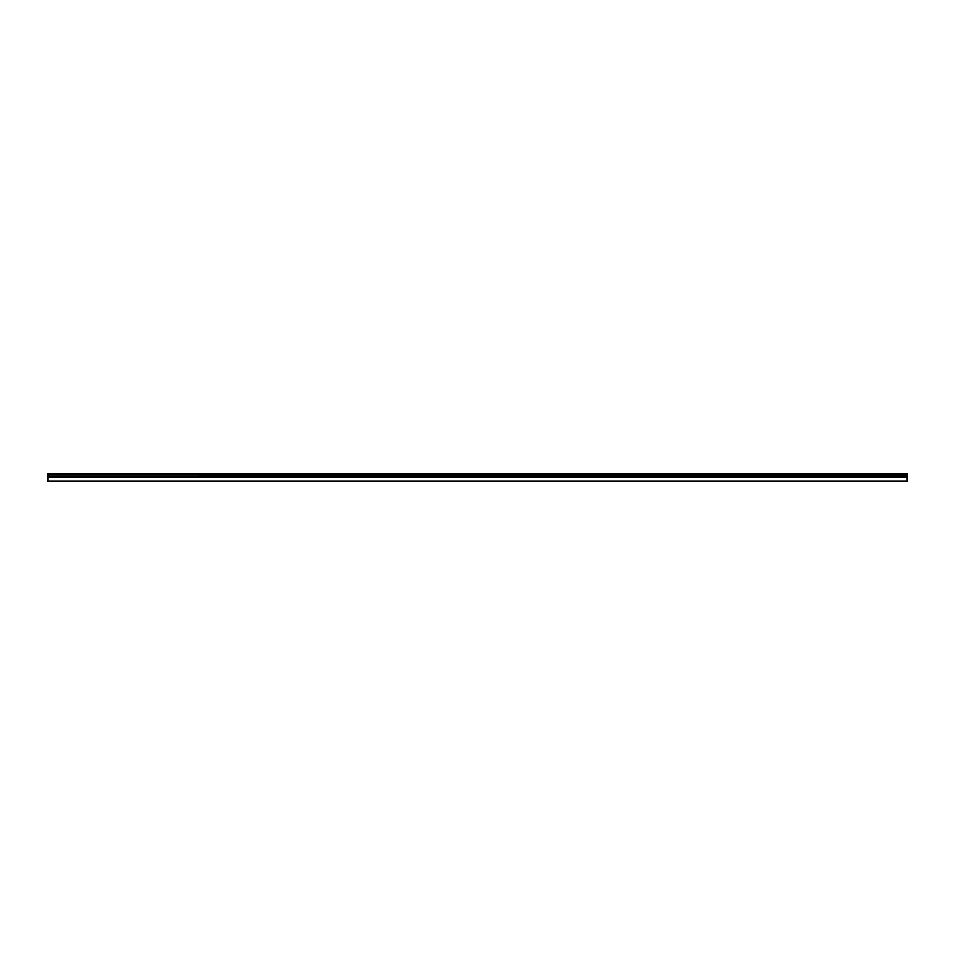 <?xml version="1.0" encoding="UTF-8"?>
<svg xmlns="http://www.w3.org/2000/svg" width="955" height="955" viewBox="0 0 955 955"><rect width="100%" height="100%" fill="white"/><g stroke="black" fill="none" stroke-linecap="round" stroke-linejoin="round"><path stroke-width="1.43" d="M47.75 474.838L47.75 473.704L907.25 473.704L907.25 474.838L47.75 474.838L907.25 474.969L907.25 476.688L47.75 476.688L47.75 481.296L907.25 481.296L907.25 476.688M47.75 474.969L47.75 476.688M47.75 480.986L907.25 480.986M907.25 474.014L47.75 474.014M47.75 476.82L907.25 476.82"/></g></svg>
